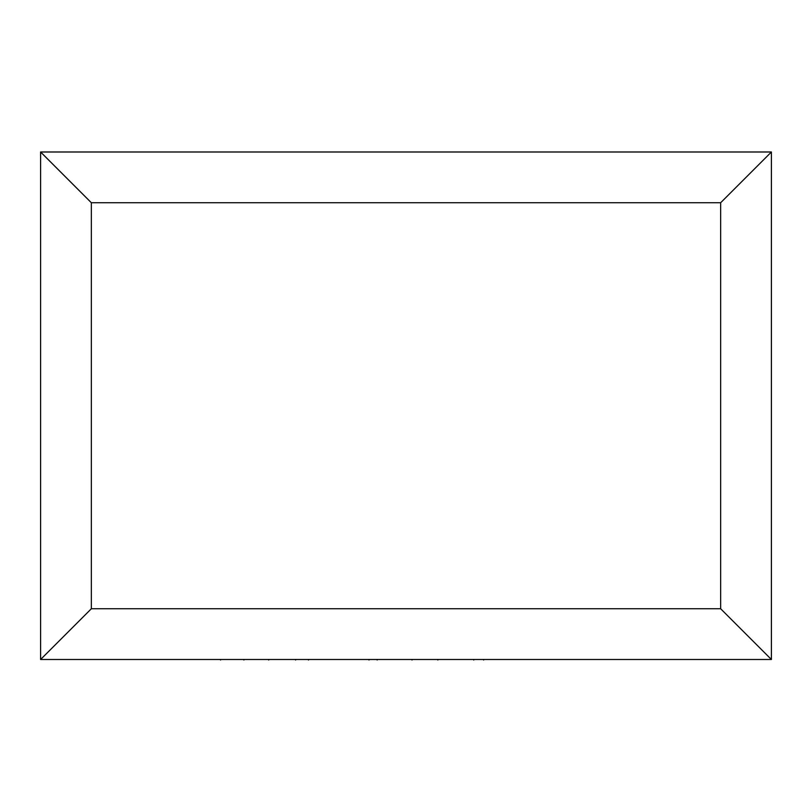 <?xml version="1.0" encoding="UTF-8"?>
<svg xmlns="http://www.w3.org/2000/svg" width="812" height="812" viewBox="0 0 812 812"><rect width="100%" height="100%" fill="white"/><g stroke="black" fill="none" stroke-linecap="round" stroke-linejoin="round"><path stroke-width="1.22" d="M771.4 659.496L40.6 659.496L40.6 151.996L771.4 151.996L771.4 659.496L720.65 608.746L720.65 202.746L771.4 151.996M40.6 659.496L91.35 608.746L720.65 608.746M720.65 202.746L91.35 202.746L40.6 151.996M615.029 659.496L197.062 659.496M220.59 660.004L220.59 659.496M295.619 660.004L295.619 659.496M268.681 660.004L268.681 659.496M243.894 660.004L243.894 659.496M437.861 660.004L437.861 659.496M473.761 660.004L473.761 659.496M412.009 660.004L412.009 659.496M377.154 660.004L377.154 659.496M368.983 660.004L368.983 659.496M308.509 660.004L308.509 659.496M483.627 660.004L483.627 659.496M91.35 202.746L91.35 608.746"/></g></svg>
